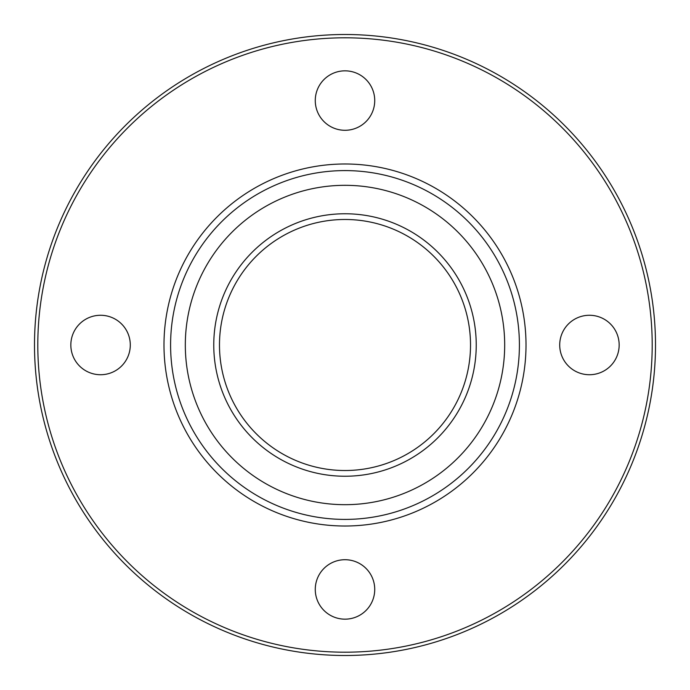 <?xml version="1.0" encoding="UTF-8"?>
<svg xmlns="http://www.w3.org/2000/svg" width="690" height="690" viewBox="0 0 690 690"><rect width="100%" height="100%" fill="white"/><g stroke="black" fill="none" stroke-linecap="round" stroke-linejoin="round"><path stroke-width="1.03" d="M619.163 345A29.73 29.73 0 0 0 589.433 315.27A29.73 29.73 0 0 0 559.711 345A29.73 29.73 0 0 0 589.433 374.73A29.73 29.73 0 0 0 619.163 345M374.73 100.567A29.73 29.73 0 0 0 345 70.837A29.73 29.73 0 0 0 315.27 100.567A29.73 29.73 0 0 0 345 130.289A29.73 29.73 0 0 0 374.73 100.567M130.289 345A29.73 29.73 0 0 0 100.567 315.27A29.73 29.73 0 0 0 70.837 345A29.73 29.73 0 0 0 100.567 374.73A29.73 29.73 0 0 0 130.289 345M374.73 589.433A29.73 29.73 0 0 0 345 559.711A29.73 29.73 0 0 0 315.27 589.433A29.73 29.73 0 0 0 345 619.163A29.73 29.73 0 0 0 374.73 589.433M655.5 345A310.5 310.5 0 0 1 345 655.5A310.5 310.5 0 0 1 34.5 345A310.5 310.5 0 0 1 345 34.5A310.5 310.5 0 0 1 655.5 345M652.197 345A307.197 307.197 0 0 1 345 652.197A307.197 307.197 0 0 1 37.803 345A307.197 307.197 0 0 1 345 37.803A307.197 307.197 0 0 1 652.197 345M526.013 345A181.013 181.013 0 0 1 345 526.013A181.013 181.013 0 0 1 163.987 345A181.013 181.013 0 0 1 345 163.987A181.013 181.013 0 0 1 526.013 345A181.013 181.013 0 0 1 345 526.013A181.013 181.013 0 0 1 163.987 345M213.762 345A131.238 131.238 0 0 1 345 213.762A131.238 131.238 0 0 1 476.238 345A131.238 131.238 0 0 1 345 476.238A131.238 131.238 0 0 1 213.762 345M185.317 345A159.683 159.683 0 0 1 345 185.317A159.683 159.683 0 0 1 504.683 345A159.683 159.683 0 0 1 345 504.683A159.683 159.683 0 0 1 185.317 345M219.48 345A125.52 125.52 0 0 1 345 219.48A125.52 125.52 0 0 1 470.52 345A125.52 125.52 0 0 1 345 470.52A125.52 125.52 0 0 1 219.48 345M519.406 345A174.406 174.406 0 0 1 345 519.406A174.406 174.406 0 0 1 170.594 345A174.406 174.406 0 0 1 345 170.594A174.406 174.406 0 0 1 519.406 345"/></g></svg>
